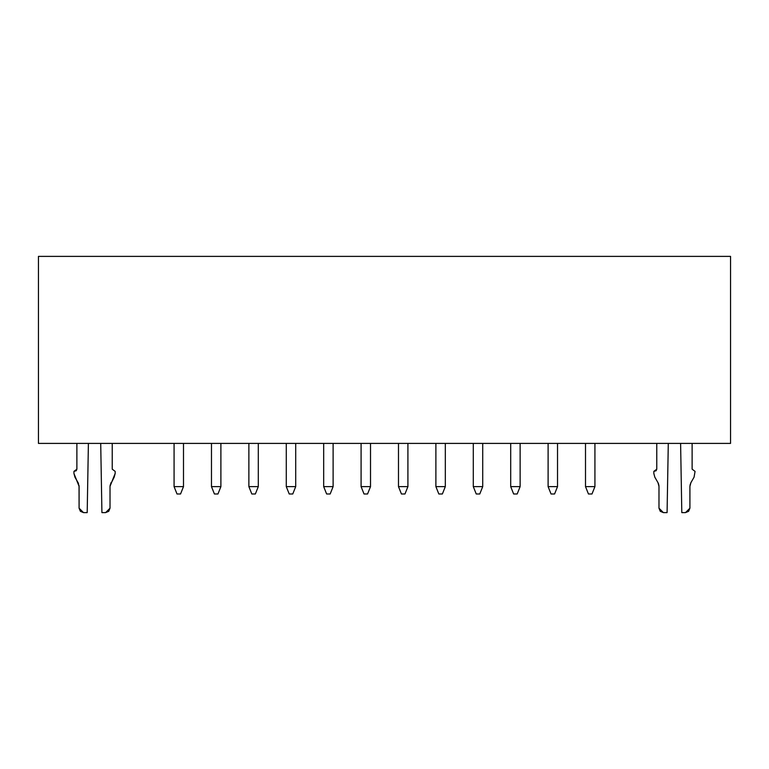 <?xml version="1.0" encoding="UTF-8"?>
<svg xmlns="http://www.w3.org/2000/svg" width="769" height="769" viewBox="0 0 769 769"><rect width="100%" height="100%" fill="white"/><g stroke="black" fill="none" stroke-linecap="round" stroke-linejoin="round"><path stroke-width="1.15" d="M38.45 256.385L730.55 256.385L38.45 256.385L38.45 443.405L730.55 443.405L730.55 256.385L730.55 443.405L38.45 443.405L38.45 256.385M585.507 486.623L585.507 443.405L585.507 486.623L594.927 486.623L594.927 443.405L594.927 486.623L585.507 486.623L588.448 493.986L585.507 486.623M174.073 486.623L183.493 486.623L183.493 443.405L183.493 486.623L174.073 486.623L174.073 443.405L174.073 486.623L177.014 493.986L180.552 493.986L183.493 486.623L180.552 493.986L177.014 493.986L174.073 486.623M211.475 486.623L211.475 443.405L211.475 486.623L220.895 486.623L220.895 443.405L220.895 486.623L211.475 486.623L214.416 493.986L211.475 486.623M248.877 486.623L248.877 443.405L248.877 486.623L258.297 486.623L258.297 443.405L258.297 486.623L248.877 486.623L251.819 493.986L248.877 486.623M323.682 486.623L323.682 443.405L323.682 486.623L333.112 486.623L333.112 443.405L333.112 486.623L323.682 486.623L326.633 493.986L323.682 486.623M286.279 486.623L286.279 443.405L286.279 486.623L295.709 486.623L295.709 443.405L295.709 486.623L286.279 486.623L289.231 493.986L286.279 486.623M361.084 486.623L361.084 443.405L361.084 486.623L370.514 486.623L370.514 443.405L370.514 486.623L361.084 486.623L364.035 493.986L361.084 486.623M398.486 486.623L398.486 443.405L398.486 486.623L407.916 486.623L407.916 443.405L407.916 486.623L398.486 486.623L401.437 493.986L398.486 486.623M473.291 486.623L473.291 443.405L473.291 486.623L482.721 486.623L482.721 443.405L482.721 486.623L473.291 486.623L476.242 493.986L473.291 486.623M435.888 486.623L435.888 443.405L435.888 486.623L445.318 486.623L445.318 443.405L445.318 486.623L435.888 486.623L438.839 493.986L435.888 486.623M510.703 486.623L510.703 443.405L510.703 486.623L520.123 486.623L520.123 443.405L520.123 486.623L510.703 486.623L513.644 493.986L510.703 486.623M548.105 486.623L548.105 443.405L548.105 486.623L557.525 486.623L557.525 443.405L557.525 486.623L548.105 486.623L551.046 493.986L548.105 486.623M588.448 493.986L591.986 493.986L594.927 486.623L591.986 493.986L588.448 493.986M214.416 493.986L217.954 493.986L220.895 486.623L217.954 493.986L214.416 493.986M251.819 493.986L255.356 493.986L258.297 486.623L255.356 493.986L251.819 493.986M326.633 493.986L330.161 493.986L333.112 486.623L330.161 493.986L326.633 493.986M289.231 493.986L292.758 493.986L295.709 486.623L292.758 493.986L289.231 493.986M364.035 493.986L367.563 493.986L370.514 486.623L367.563 493.986L364.035 493.986M401.437 493.986L404.965 493.986L407.916 486.623L404.965 493.986L401.437 493.986M476.242 493.986L479.769 493.986L482.721 486.623L479.769 493.986L476.242 493.986M438.839 493.986L442.367 493.986L445.318 486.623L442.367 493.986L438.839 493.986M513.644 493.986L517.181 493.986L520.123 486.623L517.181 493.986L513.644 493.986M551.046 493.986L554.584 493.986L557.525 486.623L554.584 493.986L551.046 493.986M690.898 482.672L694.071 477.164L690.898 482.672L689.908 486.354L689.908 508.194L688.611 511.318L685.487 512.615L681.805 512.615L680.603 443.405L681.805 512.615L685.487 512.615L689.908 508.194L689.908 486.354L690.898 482.672L689.995 485.249M658.351 483.365L658.946 485.575M656.774 443.405L656.774 469.177L656.13 470.734L653.833 471.378L653.833 473.483L654.813 477.164L657.995 482.672L654.813 477.164L653.833 473.483L653.833 471.378L656.774 469.177L656.774 443.405M658.985 486.354L658.985 508.194L663.397 512.615L667.079 512.615L668.29 443.405L667.079 512.615L663.397 512.615L660.273 511.318L658.985 508.194L658.985 486.354L657.995 482.672M694.071 477.164L695.061 471.378L692.119 469.177L692.119 443.405L692.119 469.177L695.061 471.378L694.071 477.164M78.457 483.365L74.929 477.164L73.939 473.483L73.939 471.378L76.881 469.177L76.881 443.405L76.881 469.177L76.237 470.734L73.939 471.378L73.939 473.483L79.092 486.354L79.092 508.194L83.513 512.615L87.195 512.615L88.397 443.405L87.195 512.615L83.513 512.615L80.389 511.318L79.092 508.194L79.053 485.575M111.005 482.672L110.015 486.354L110.015 508.194L108.727 511.318L105.603 512.615L101.921 512.615L100.71 443.405L101.921 512.615L105.603 512.615L110.015 508.194L110.015 486.354L115.167 473.483L115.167 471.378L112.226 469.177L112.226 443.405L112.226 469.177L115.167 471.378L115.167 473.483L114.187 477.164L110.102 485.249M79.092 486.354L78.102 482.672"/></g></svg>
